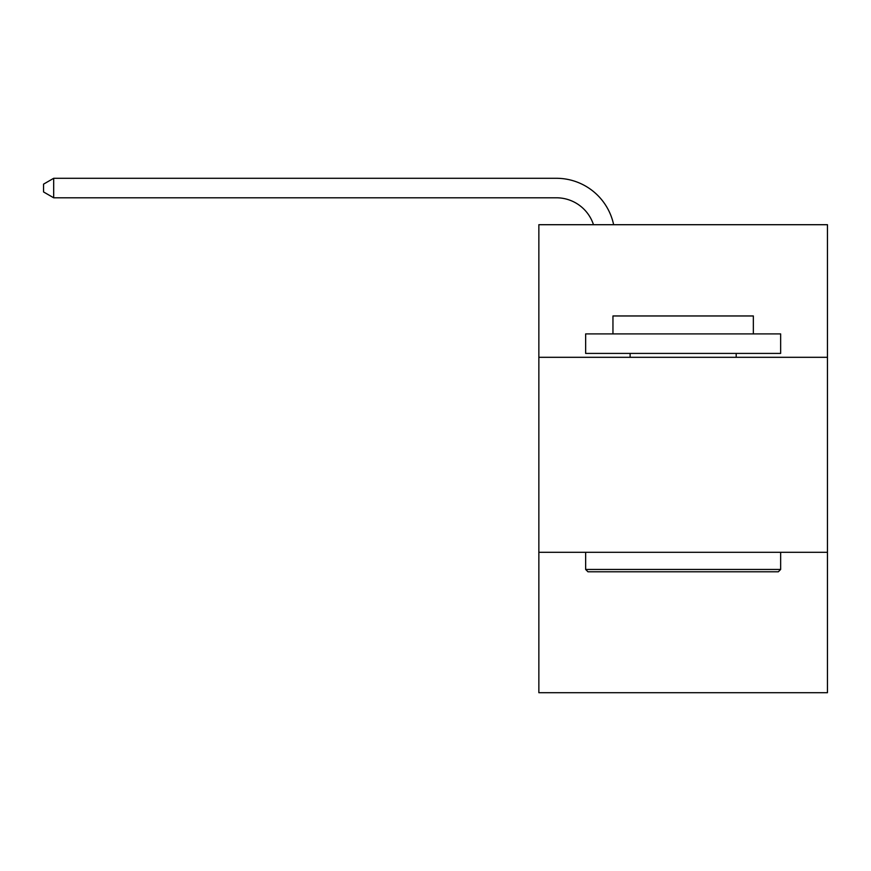 <?xml version="1.0" encoding="UTF-8"?>
<svg xmlns="http://www.w3.org/2000/svg" width="871" height="871" viewBox="0 0 871 871"><rect width="100%" height="100%" fill="white"/><g stroke="black" fill="none" stroke-linecap="round" stroke-linejoin="round"><path stroke-width="1.31" d="M827.45 357.306L827.45 224.707L538.855 224.707L538.855 357.306L827.45 357.306L827.45 692.706L538.855 692.706L538.855 357.306M827.45 552.301L538.855 552.301M593.478 224.707A38.999 38.999 0 0 0 556.395 197.793A38.999 38.999 0 0 1 593.478 224.707A38.999 38.999 0 0 0 556.395 197.793A38.999 38.999 0 0 1 593.478 224.707A38.999 38.999 0 0 0 556.395 197.793A38.999 38.999 0 0 1 593.478 224.707A38.999 38.999 0 0 0 556.395 197.793A38.999 38.999 0 0 1 593.478 224.707A38.999 38.999 0 0 0 556.395 197.793A38.999 38.999 0 0 1 593.478 224.707A38.999 38.999 0 0 0 556.395 197.793A38.999 38.999 0 0 1 593.478 224.707A38.999 38.999 0 0 0 556.395 197.793A38.999 38.999 0 0 1 593.478 224.707A38.999 38.999 0 0 0 556.395 197.793A38.999 38.999 0 0 1 593.478 224.707A38.999 38.999 0 0 0 556.395 197.793L53.686 197.793L43.55 191.947L43.55 184.14L53.686 178.294L556.395 178.294A58.499 58.499 0 0 1 613.641 224.707M587.99 571.801L585.65 569.46L780.645 569.46L778.315 571.801L587.99 571.801M780.645 333.909L780.645 353.408L585.65 353.408L585.65 333.909L780.645 333.909M612.955 333.909L612.955 315.966L753.35 315.966L753.35 333.909M780.645 552.301L780.645 569.46M585.65 552.301L585.65 569.46M736.191 353.408L736.191 357.306M630.114 353.408L630.114 357.306M53.686 178.294L556.395 178.294L53.686 178.294L556.395 178.294L53.686 178.294L556.395 178.294L53.686 178.294L556.395 178.294L53.686 178.294L556.395 178.294L53.686 178.294L556.395 178.294L53.686 178.294L556.395 178.294L53.686 178.294L556.395 178.294L53.686 178.294L53.686 197.793"/></g></svg>
